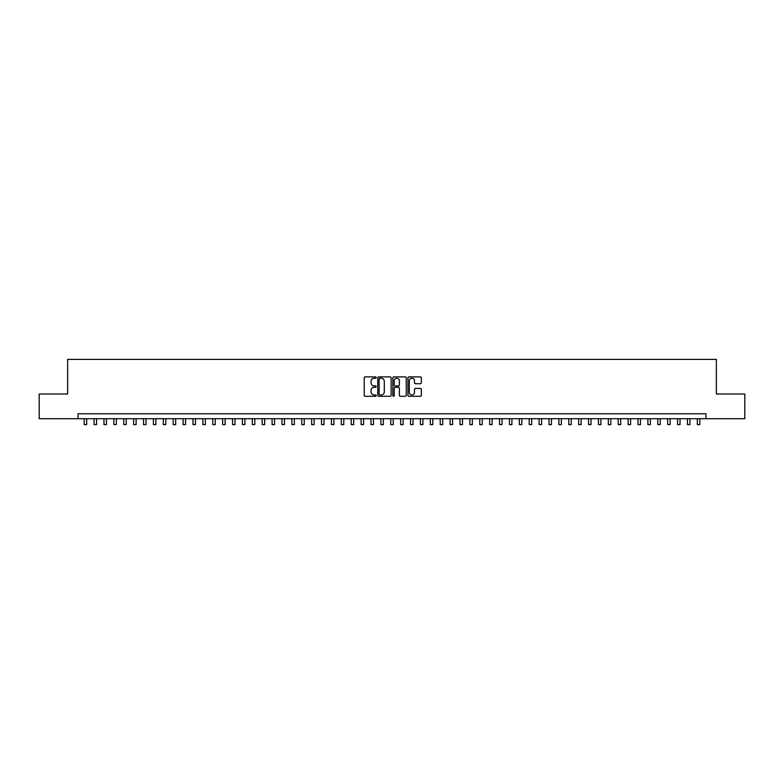 <?xml version="1.0" encoding="UTF-8"?>
<svg xmlns="http://www.w3.org/2000/svg" width="784" height="784" viewBox="0 0 784 784"><rect width="100%" height="100%" fill="white"/><g stroke="black" fill="none" stroke-linecap="round" stroke-linejoin="round"><path stroke-width="1.18" d="M376.173 377.555A0.676 0.676 0 0 0 375.497 376.879L365.187 376.879A0.97 0.97 0 0 0 364.217 377.849L364.217 395.322A0.97 0.97 0 0 0 365.187 396.292L375.497 396.292A0.676 0.676 0 0 0 376.173 395.616A0.676 0.676 0 0 0 375.497 394.93L374.164 394.93A3.107 3.107 0 0 1 371.057 391.824L371.057 390.373A3.107 3.107 0 0 1 374.164 387.267L375.497 387.267A0.676 0.676 0 0 0 376.173 386.59A0.676 0.676 0 0 0 375.497 385.904L374.164 385.904A3.107 3.107 0 0 1 371.057 382.798L371.057 381.347A3.107 3.107 0 0 1 374.164 378.241L375.497 378.241A0.676 0.676 0 0 0 376.173 377.555M420.371 383.719A0.97 0.97 0 0 0 421.341 382.749L421.341 377.849A0.97 0.97 0 0 0 420.371 376.879L408.915 376.879A0.97 0.97 0 0 0 407.945 377.849L407.945 395.322A0.97 0.97 0 0 0 408.915 396.292L420.371 396.292A0.97 0.97 0 0 0 421.341 395.322L421.341 389.403A0.97 0.97 0 0 0 420.371 388.433L415.471 388.433A0.97 0.97 0 0 0 414.501 389.403L414.501 392.333A2.597 2.597 0 0 1 411.904 394.93A2.597 2.597 0 0 1 409.307 392.333L409.307 380.838A2.597 2.597 0 0 1 411.904 378.241A2.597 2.597 0 0 1 414.501 380.838L414.501 382.749A0.97 0.97 0 0 0 415.471 383.719L420.371 383.719M78.018 418.725L39.2 418.725L39.2 393.999L67.63 393.999L67.63 359.386L716.37 359.386L716.37 393.999L744.8 393.999L744.8 418.725L705.982 418.725L705.982 413.785L78.018 413.785L78.018 418.725L705.982 418.725M391.147 377.849A0.97 0.97 0 0 0 390.177 376.879L378.721 376.879A0.97 0.97 0 0 0 377.751 377.849L377.751 395.322A0.97 0.97 0 0 0 378.721 396.292L390.177 396.292A0.97 0.97 0 0 0 391.147 395.322L391.147 377.849M393.823 376.879L405.279 376.879A0.97 0.97 0 0 1 406.249 377.849L406.249 395.322A0.97 0.97 0 0 1 405.279 396.292L400.369 396.292A0.97 0.97 0 0 1 399.399 395.322L399.399 388.237A0.97 0.97 0 0 0 398.429 387.267L395.175 387.267A0.97 0.97 0 0 0 394.205 388.237L394.205 395.616A0.676 0.676 0 0 1 393.529 396.292A0.676 0.676 0 0 1 392.853 395.616L392.853 377.849A0.97 0.97 0 0 1 393.823 376.879M379.789 378.241A0.676 0.676 0 0 0 379.113 378.917L379.113 394.254A0.676 0.676 0 0 0 379.789 394.93L381.2 394.93A3.107 3.107 0 0 0 384.307 391.824L384.307 381.347A3.107 3.107 0 0 0 381.2 378.241L379.789 378.241M399.399 380.887A2.597 2.597 0 0 0 396.802 378.29A2.597 2.597 0 0 0 394.205 380.887L394.205 384.934A0.97 0.97 0 0 0 395.175 385.904L398.429 385.904A0.97 0.97 0 0 0 399.399 384.934L399.399 380.887M84.192 418.725L84.192 424.614L86.671 424.614L86.671 418.725M94.09 418.725L94.09 424.614L96.559 424.614L96.559 418.725M103.978 418.725L103.978 424.614L106.448 424.614L106.448 418.725M113.866 418.725L113.866 424.614L116.336 424.614L116.336 418.725M123.754 418.725L123.754 424.614L126.224 424.614L126.224 418.725M133.643 418.725L133.643 424.614L136.112 424.614L136.112 418.725M143.531 418.725L143.531 424.614L146 424.614L146 418.725M153.419 418.725L153.419 424.614L155.889 424.614L155.889 418.725M163.307 418.725L163.307 424.614L165.787 424.614L165.787 418.725M173.195 418.725L173.195 424.614L175.675 424.614L175.675 418.725M183.093 418.725L183.093 424.614L185.563 424.614L185.563 418.725M192.982 418.725L192.982 424.614L195.451 424.614L195.451 418.725M202.87 418.725L202.87 424.614L205.339 424.614L205.339 418.725M212.758 418.725L212.758 424.614L215.228 424.614L215.228 418.725M222.646 418.725L222.646 424.614L225.116 424.614L225.116 418.725M232.534 418.725L232.534 424.614L235.004 424.614L235.004 418.725M242.423 418.725L242.423 424.614L244.892 424.614L244.892 418.725M252.311 418.725L252.311 424.614L254.79 424.614L254.79 418.725M262.199 418.725L262.199 424.614L264.678 424.614L264.678 418.725M272.097 418.725L272.097 424.614L274.567 424.614L274.567 418.725M281.985 418.725L281.985 424.614L284.455 424.614L284.455 418.725M291.873 418.725L291.873 424.614L294.343 424.614L294.343 418.725M301.762 418.725L301.762 424.614L304.231 424.614L304.231 418.725M311.65 418.725L311.65 424.614L314.119 424.614L314.119 418.725M321.538 418.725L321.538 424.614L324.008 424.614L324.008 418.725M331.426 418.725L331.426 424.614L333.896 424.614L333.896 418.725M341.314 418.725L341.314 424.614L343.794 424.614L343.794 418.725M351.203 418.725L351.203 424.614L353.682 424.614L353.682 418.725M361.101 418.725L361.101 424.614L363.57 424.614L363.57 418.725M370.989 418.725L370.989 424.614L373.458 424.614L373.458 418.725M380.877 418.725L380.877 424.614L383.347 424.614L383.347 418.725M390.765 418.725L390.765 424.614L393.235 424.614L393.235 418.725M400.653 418.725L400.653 424.614L403.123 424.614L403.123 418.725M410.542 418.725L410.542 424.614L413.011 424.614L413.011 418.725M420.43 418.725L420.43 424.614L422.899 424.614L422.899 418.725M430.318 418.725L430.318 424.614L432.797 424.614L432.797 418.725M440.206 418.725L440.206 424.614L442.686 424.614L442.686 418.725M450.104 418.725L450.104 424.614L452.574 424.614L452.574 418.725M459.992 418.725L459.992 424.614L462.462 424.614L462.462 418.725M469.881 418.725L469.881 424.614L472.35 424.614L472.35 418.725M479.769 418.725L479.769 424.614L482.238 424.614L482.238 418.725M489.657 418.725L489.657 424.614L492.127 424.614L492.127 418.725M499.545 418.725L499.545 424.614L502.015 424.614L502.015 418.725M509.433 418.725L509.433 424.614L511.903 424.614L511.903 418.725M519.322 418.725L519.322 424.614L521.801 424.614L521.801 418.725M529.21 418.725L529.21 424.614L531.689 424.614L531.689 418.725M539.108 418.725L539.108 424.614L541.577 424.614L541.577 418.725M548.996 418.725L548.996 424.614L551.466 424.614L551.466 418.725M558.884 418.725L558.884 424.614L561.354 424.614L561.354 418.725M568.772 418.725L568.772 424.614L571.242 424.614L571.242 418.725M578.661 418.725L578.661 424.614L581.13 424.614L581.13 418.725M588.549 418.725L588.549 424.614L591.018 424.614L591.018 418.725M598.437 418.725L598.437 424.614L600.907 424.614L600.907 418.725M608.325 418.725L608.325 424.614L610.805 424.614L610.805 418.725M618.213 418.725L618.213 424.614L620.693 424.614L620.693 418.725M628.111 418.725L628.111 424.614L630.581 424.614L630.581 418.725M638 418.725L638 424.614L640.469 424.614L640.469 418.725M647.888 418.725L647.888 424.614L650.357 424.614L650.357 418.725M657.776 418.725L657.776 424.614L660.246 424.614L660.246 418.725M667.664 418.725L667.664 424.614L670.134 424.614L670.134 418.725M677.552 418.725L677.552 424.614L680.022 424.614L680.022 418.725M687.441 418.725L687.441 424.614L689.91 424.614L689.91 418.725M697.329 418.725L697.329 424.614L699.808 424.614L699.808 418.725"/></g></svg>
